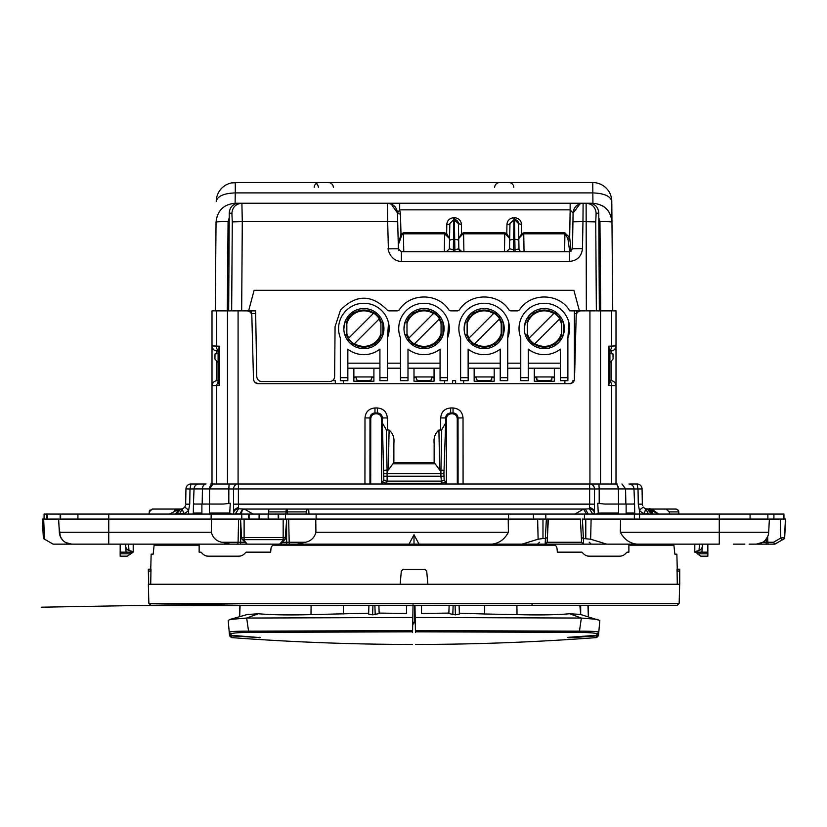 <?xml version="1.0" encoding="UTF-8"?>
<svg xmlns="http://www.w3.org/2000/svg" width="827" height="827" viewBox="0 0 827 827"><rect width="100%" height="100%" fill="white"/><g stroke="black" fill="none" stroke-linecap="round" stroke-linejoin="round"><path stroke-width="1.24" d="M579.851 605.281L580.688 614.523L580.688 605.281M536.919 544.145L536.826 545.148M545.313 544.145L545.22 545.148M598.066 619.444L581.36 618.058L579.458 631.156C592.514 631.166 598.955 631.57 598.779 632.345L599.813 620.498L580.688 614.523M587.935 605.281L588.348 616.653M580.192 614.389L569.7 613.748L581.36 618.058L415.185 617.459L414.978 605.581L421.522 605.581L421.522 606.212M414.989 606.139L415.133 614.368M515.769 545.148L515.769 544.145M507.085 544.145L507.137 545.148M507.675 544.145L507.737 545.148M516.906 605.281L517.03 614.616C539.09 615.205 556.654 614.916 569.7 613.748M282.7 544.145L282.803 545.148M291.094 544.145L291.197 545.148M312.244 545.148L312.244 544.145M320.338 544.145L320.287 545.148M320.938 544.145L320.876 545.148M446.073 544.145L446.011 545.148M419.527 544.145L419.589 545.148M408.435 545.148L408.486 544.145M381.94 544.145L382.002 545.148M382.539 544.145L382.591 545.148M407.887 544.145L407.835 545.148M420.126 544.145L420.178 545.148M445.474 544.145L445.422 545.148M596.825 635.291L598.676 633.461L598.779 632.345L596.929 634.164L596.825 635.291L567.312 637.41L568.893 637.834L567.808 637.328L596.774 635.581L598.624 633.761M588.152 605.281L588.555 616.704M421.522 605.281L421.522 613.448L448.854 613.096L449.133 605.281L448.844 613.562L455.408 614.864L459.388 614.058L459.357 613.2L484.684 613.985L484.684 605.281M517.03 614.616L484.684 613.985M415.226 619.63L415.123 613.479M415.443 631.828L415.412 630.598L579.458 631.156L578.3 632.386L415.443 631.828L415.454 632.459M415.412 630.598L415.185 617.459M598.779 632.345L599.668 622.1M415.661 644.45C476.021 644.398 536.351 642.114 596.629 637.576L596.774 635.891L568.893 637.834M459.088 605.281L459.388 614.058M412.952 610.181L413.035 605.581L406.491 605.581L406.491 606.212M412.983 608.765L412.88 614.368M616.001 483.991L616.001 310.869L579.417 310.869L573.907 290.318L254.106 290.318L248.607 310.869L212.012 310.869L212.012 345.924L216.416 346.079A5.014 3.546 93 0 0 218.101 350.441M596.774 635.891L598.676 633.461M596.629 637.576L598.479 635.746L598.624 634.071M412.745 622.338L413.024 606.139L412.745 622.338C412.683 625.708 412.683 625.708 412.745 622.338L412.787 619.63L412.745 622.338L414.513 622.338L412.704 624.736M413.055 604.661L412.828 617.459L246.663 618.058L248.555 631.156L412.601 630.598L412.828 617.459M412.353 644.45C351.992 644.398 291.662 642.114 231.384 637.576L231.24 635.891L260.195 637.607L231.188 635.291L229.337 633.461L229.244 632.345C229.058 631.57 235.499 631.166 248.555 631.156L249.723 632.386L412.58 631.828L412.601 630.598M412.58 631.828L412.57 632.459M412.9 613.479L412.787 619.63M406.491 605.281L406.491 613.448L379.159 613.096L378.89 605.281L379.18 613.562L372.605 614.864L368.625 614.058L368.935 605.281M311.107 605.281L310.993 614.616L368.656 613.2L368.625 614.058M310.993 614.616C288.923 615.205 271.37 614.916 258.313 613.748L246.663 618.058L229.947 619.444L247.221 614.544L258.313 613.748M212.012 483.991L212.012 345.924A5.014 5.014 0 0 0 216.757 350.937L218.101 350.999M218.101 380.689L216.757 380.761A5.014 5.014 0 0 0 212.012 385.764L216.416 385.609L218.473 380.989M252.101 483.991L254.116 483.991M573.897 483.991L575.912 483.991M253.972 380.896L255.181 382.498L258.5 383.749L569.524 383.749A5.014 5.014 0 0 0 574.527 378.869L576.181 315.749A5.014 5.014 0 0 1 581.195 310.869M255.181 382.498L258.5 383.749A5.014 5.014 0 0 1 253.486 378.869L251.832 315.749A5.014 5.014 0 0 0 246.818 310.869M389.103 430.05C392.897 433.296 394.489 437.731 393.879 443.344L393.879 462.448L388.297 470.098L389.103 430.05L386.271 429.74L382.353 422.907L383.831 479.898A5.014 4.931 16.6 0 0 387.108 481.128L386.478 483.247L382.394 482.193L383.831 479.898M457.3 483.991L457.248 418.72C456.959 415.692 455.295 414.027 452.255 413.738L451.449 413.738C448.41 414.027 446.745 415.692 446.456 418.72L445.67 417.945L440.677 417.935L440.667 430.05L438.91 430.05C435.116 433.296 433.524 437.731 434.134 443.344L434.134 462.448L393.879 462.448M609.923 381.247A5.014 3.546 93 0 1 611.598 385.609L616.001 385.764A5.014 5.014 0 0 0 611.256 380.761L611.256 361.192M613.944 381.712L615.422 383.418M613.944 349.976L615.422 348.27M609.923 350.441A5.014 3.546 -93 0 0 611.598 346.079L616.001 345.924A5.014 5.014 0 0 1 611.256 350.937L608.455 351.082M240.088 605.281L239.665 616.653M150.865 605.281L41.35 607.194L239.913 603.72L129.581 605.653L531.689 605.281L150.865 605.281L148.86 603.328L150.876 605.281L239.861 605.281L239.458 616.704M259.13 637.245L260.701 637.41L259.13 637.834M413.045 605.219L413.014 606.739M343.339 613.985L343.339 605.281M249.723 632.386C237.101 632.552 230.888 633.141 231.084 634.164L229.244 632.345L228.2 620.498L229.947 619.444M105.494 544.145L103.241 544.145M83.196 544.145L53.093 544.145L44.586 539.225L43.645 519.077L58.634 519.077L58.748 521.175M77.862 544.145L68.951 544.145L77.862 544.145M78.875 544.145L71.835 544.145L65.85 542.615M749.148 544.145L774.909 544.145L766.184 544.145L766.184 542.243L773.503 542.243L774.816 544.145L768.676 544.145A2.005 0.879 -90 0 1 767.797 542.243L767.673 536.599L765.399 540.093M750.151 544.145L751.867 544.145L750.151 544.145M774.92 544.145L783.479 539.204L774.816 544.145M744.817 544.145L733.384 544.145M638.02 544.145L679.039 544.145M391.853 544.145L472.207 544.145M240.667 520.762L240.667 544.145L279.609 544.145L283.651 539.659A2.005 1.582 42.1 0 0 285.139 539.266L281.19 543.639L279.609 544.145L312.348 544.145M213.521 483.991L210.761 483.991L211.867 483.991L212.012 481.283M616.001 481.283L616.146 483.991L617.252 483.991L614.492 483.991M212.622 348.312L214.131 350.017M212.622 383.377L214.131 381.671M219.569 385.444L218.101 382.033L218.101 349.656L219.569 346.244L219.569 385.444L216.416 385.609L216.416 483.991M574.041 380.906L572.842 382.487L569.524 383.749L572.832 382.498M381.609 483.991L381.567 418.72L382.343 417.945L387.336 417.935C386.747 411.877 383.418 408.548 377.35 407.959L377.35 412.952C380.41 413.221 382.074 414.885 382.343 417.945L382.353 422.907M376.574 413.738L375.758 413.738C372.729 414.027 371.065 415.692 370.765 418.72L369.979 417.945L364.986 417.935C365.586 411.877 368.914 408.548 374.972 407.959L374.972 412.952L377.35 412.952L376.574 413.738C379.603 414.027 381.268 415.692 381.567 418.72M369.938 483.991L369.979 417.945C370.258 414.885 371.923 413.221 374.972 412.952L375.758 413.738M457.248 418.72L458.034 417.945L463.027 417.935C462.438 411.877 459.109 408.548 453.041 407.959L453.041 412.952C456.09 413.221 457.755 414.885 458.034 417.945L458.086 483.991M440.677 417.935C441.267 411.877 444.595 408.548 450.663 407.959L450.663 412.952L453.041 412.952L452.255 413.738M440.667 430.05L441.742 429.74L445.67 422.907L445.67 417.945C445.949 414.885 447.614 413.221 450.663 412.952L451.449 413.738M434.134 462.448L439.716 470.098L440.925 470.098L440.915 473.685L443.913 473.685L444.182 479.898L445.619 482.193L445.619 483.991M611.598 310.869L611.598 346.079L608.455 346.244L609.913 349.656L609.923 382.033L608.455 385.444L611.598 385.609L611.598 483.991M609.923 380.689L611.256 380.761A5.014 5.014 0 0 1 616.001 385.764M589.206 182.55L592.742 182.55A19.042 19.042 0 0 1 611.794 201.437L611.97 222.132L611.794 201.437C610.626 196.175 604.279 193.332 592.742 192.908L235.271 192.908L235.095 203.256C223.6 204.362 217.253 210.658 216.043 222.132A12.033 0.631 0.5 0 1 228.076 221.615L227.291 310.869M612.745 310.869L611.97 222.132C610.771 210.658 604.423 204.362 592.928 203.256L592.742 182.55A19.042 19.042 0 0 1 611.794 201.437M216.043 222.132L215.268 310.869L216.043 222.132C217.253 210.658 223.6 204.362 235.085 203.256L387.439 203.256C393.404 203.814 396.743 207.07 397.456 213.015C396.743 207.07 393.404 203.814 387.439 203.256L387.667 221.636L397.684 221.729L397.456 213.015L398.397 248.793L397.684 221.729M609.923 350.999L611.256 350.937A5.014 5.014 0 0 0 616.001 345.924M599.337 310.869L598.779 213.19C598.49 208.714 596.536 205.654 592.928 204L589.341 203.256L592.928 203.256L592.928 204M571.023 251.284L570.992 249.62A3.008 1.023 -179 0 0 572.47 248.772L569.462 251.728L401.395 251.728L398.397 248.793L401.395 251.728L401.395 261.394C388.928 261.332 387.212 245.443 388.38 248.937L387.667 221.636L242.29 221.636L241.897 203.256C235.85 203.835 232.521 207.153 231.88 213.19L229.244 213.19C229.524 208.714 231.477 205.654 235.095 204L238.672 203.256M606.842 310.869L600.722 310.869L599.947 221.615A12.033 0.631 -0.5 0 1 611.97 222.132M229.244 632.345L228.345 622.1M231.384 637.576L229.544 635.746L229.337 633.461M231.24 635.891L229.389 634.071M598.913 483.991L589.63 483.991C592.608 484.291 594.241 485.956 594.541 488.984L599.193 488.922L598.913 483.991L614.957 483.991A5.014 3.484 90 0 1 618.431 488.922L599.193 488.922L599.203 503.581M617.252 483.991L614.957 483.991M628.975 483.991L637.048 483.991L638.02 488.984L638.289 504.201L639.364 510.114L638.289 504.201L642.331 504.129L642.062 488.922A5.014 5.014 0 0 0 637.048 483.991L638.02 488.984L625.574 488.922L633.978 488.922C633.637 485.925 631.973 484.281 628.975 483.991M229.1 483.991L228.831 488.922L233.472 488.984C233.772 485.956 235.406 484.291 238.393 483.991L238.393 488.922L589.63 488.922L589.63 483.991L210.761 483.991M213.066 483.991L209.582 488.922L202.439 488.922A5.014 3.608 90 0 1 206.047 483.991L190.965 483.991L189.993 488.984L189.724 504.201L188.659 510.114L189.724 504.201L185.682 504.129L185.951 488.922A5.014 5.014 0 0 1 190.965 483.991L189.993 488.984L194.035 488.922C194.376 485.925 196.04 484.281 199.038 483.991L190.965 483.991A5.014 5.014 0 0 0 185.951 488.922L189.993 488.984M59.027 526.603L60.35 536.62L62.614 540.093M63.276 540.765L64.878 542.026M43.645 519.077L42.363 519.077L43.386 538.532L44.586 539.225M53.093 544.145L45.34 539.659A2.005 0.827 -60 0 0 45.371 539.68M44.462 539.152A2.005 2.005 0 0 0 44.544 539.204A2.005 2.005 0 0 1 44.462 539.152L45.34 539.659M542.977 538.532L545.427 538.532L547.402 537.447L547.154 542.243L545.148 544.145L546.564 543.556A2.005 2.005 90 0 1 545.148 544.145L521.971 544.145L538.119 539.225L542.977 538.532L542.977 519.077L548.363 519.077L547.154 542.243L581.598 542.243L581.35 537.447L583.407 538.532L590.643 539.225L591.119 519.077L620.539 519.077L620.364 532.268L768.686 532.268A12.529 12.529 0 0 1 756.178 544.145A12.529 12.529 0 0 0 768.686 532.268L769.379 519.077L785.65 519.077L784.627 538.532L783.427 539.225M773.503 542.243L780.802 538.026A2.005 0.827 60 0 0 782.683 539.659M766.184 539.152L766.184 542.243L762.814 542.243L759.899 543.577M756.178 544.145L762.67 542.326M702.474 544.145L701.916 552.157L694.804 552.157L694.804 544.145L694.804 548.714M125.539 544.145L126.097 552.157L120.173 552.157L120.173 556.168L127.337 556.168L133.209 552.157L133.209 544.145L133.209 548.714M707.84 553.821L707.84 556.168L700.686 556.168L697.326 553.821L700.686 556.168L697.326 553.821L707.84 553.821L707.84 544.145M707.84 552.157L701.916 552.157M120.173 552.157L120.173 544.145M228.676 310.869L229.244 213.19M212.012 345.924A5.014 5.014 0 0 0 216.757 350.937L219.569 351.082M216.757 361.192L216.757 380.761L219.569 380.606M248.607 310.869L255.615 310.869L256.763 376.616C257.104 379.614 258.779 381.257 261.777 381.547L329.622 381.547C332.64 381.247 334.315 379.593 334.625 376.574L335.069 326.655L340.517 310.042C356.096 294.278 371.674 294.278 387.253 310.042L388.876 310.869L397.508 310.869L399.172 309.991C409.954 292.655 438.103 292.655 448.896 309.991L450.56 310.869L457.662 310.869L459.316 309.991C470.108 292.655 498.257 292.655 509.05 309.991L510.704 310.869L517.805 310.869L519.459 309.991C530.458 292.272 559.393 292.779 569.772 310.869L579.417 310.869M370.765 418.72L370.713 483.991M446.456 418.72L446.404 483.991M445.67 422.907L443.913 473.685M384.1 473.685L387.108 473.685L387.088 470.098L388.297 470.098M574.124 380.72L572.894 380.72L572.894 382.436M574.403 310.869L574.403 379.872M333.808 379.273L333.808 380.72L335.317 380.72L335.317 383.749M343.339 383.749L343.339 380.72M388.535 322.84L387.439 337.85A25.317 25.317 0 0 0 363.88 303.282A25.317 25.317 0 0 0 340.331 337.85L340.331 380.72L347.847 380.72L347.847 349.139A26.061 26.061 0 0 0 379.924 349.139L379.924 380.72L387.439 380.72L387.439 337.85M448.679 322.84L447.593 337.85A25.317 25.317 0 0 0 424.034 303.282A25.317 25.317 0 0 0 400.475 337.85L400.475 380.72L407.99 380.72L407.99 349.139A26.061 26.061 0 0 0 440.067 349.139L440.067 380.72L447.593 380.72L447.593 337.85M444.585 383.749L444.585 380.72M455.615 383.749L455.615 380.72L452.607 380.72L452.607 383.749M463.627 383.749L463.627 380.72M508.832 322.84L507.737 337.85A25.317 25.317 0 0 0 484.177 303.282A25.317 25.317 0 0 0 460.618 337.85L460.618 380.72L468.144 380.72L468.144 349.139A26.061 26.061 0 0 0 500.221 349.139L500.221 380.72L507.737 380.72L507.737 337.85M568.976 322.84L567.891 337.85A25.317 25.317 0 0 0 544.331 303.282A25.317 25.317 0 0 0 520.772 337.85L520.772 380.72L528.288 380.72L528.288 349.139A26.061 26.061 0 0 0 560.365 349.139L560.365 380.72L567.891 380.72L567.891 337.85M564.882 383.749L564.882 380.72M534.304 368.191L534.304 381.226L554.348 381.226L554.348 368.191M474.16 368.191L474.16 381.226L494.205 381.226L494.205 368.191M414.007 368.191L414.007 381.226L434.061 381.226L434.061 368.191M353.863 368.191L353.863 381.226L373.907 381.226L373.907 368.191M218.101 353.574L215.02 353.977L214.927 359.011L218.101 362.784M609.923 353.574L612.993 353.977L613.086 359.011L609.923 362.784M392.101 204.414L391.088 204.414M489.811 182.55L448.482 182.55M439.675 182.55L388.339 182.55M379.531 182.55L337.385 182.55M569.999 182.55L517.826 182.55M602.087 205.603A19.042 19.042 0 0 1 608.786 211.753A19.042 19.042 0 0 0 602.087 205.603M238.807 182.55L231.508 182.932M234.992 203.256L235.095 204M310.187 182.55L258.014 182.55M598.779 213.19L596.133 213.19C595.502 207.153 592.163 203.835 586.126 203.256L586.343 310.869M596.133 213.19L595.74 221.894L582.963 221.636L583.107 203.256L589.341 203.256M390.024 203.597L391.099 203.949L397.456 213.015A3.008 1.023 178.5 0 0 400.464 213.966L400.981 233.958L398.449 244.347L398.552 249.113A3.008 1.023 178.5 0 1 398.397 248.793L388.38 248.824M572.47 248.772L572.935 221.812L572.47 248.772L582.487 248.596L582.963 221.636L572.935 221.812L573.09 213.108C573.762 207.112 577.101 203.824 583.107 203.256L387.439 203.256L570.154 203.256L570.154 209.851L573.09 213.108L580.047 203.742M259.13 637.534L231.25 635.581L229.389 633.761M77.924 519.077L77.924 514.063L108.761 514.063L108.761 519.077L211.516 519.077L211.35 532.268L108.761 532.268L108.761 519.077L58.634 519.077L59.327 532.268A12.529 12.529 0 0 0 71.835 544.145L240.667 544.145M240.667 519.077L211.516 519.077M240.936 519.077L286.349 519.077M286.618 519.077L542.977 519.077M547.402 537.447L548.012 519.077M545.344 538.532L546.368 519.077L580.74 519.077M583.407 538.532L582.394 519.077L591.119 519.077M620.539 519.077L719.263 519.077L719.263 514.063L783.944 514.063L783.944 519.077L783.944 514.063M769.275 521.175L769.379 519.077L719.263 519.077L719.263 544.145L583.635 544.145M780.368 519.077L780.802 538.026L784.472 537.571L785.443 519.077L784.472 537.571A2.005 2.005 0 0 1 783.479 539.204A2.005 2.005 0 0 0 784.472 537.571M634.474 544.145L636.945 544.145M574.899 552.157L571.891 552.157M545.427 538.532L545.138 544.145L583.614 544.145L583.324 538.532M521.971 544.145L290.112 544.145A2.005 0.91 -90 0 1 289.202 542.243L305.535 542.243L296.924 544.145M286.618 520.762L286.618 544.145L290.112 544.145M243.624 539.659L247.211 544.145L242.135 539.266A2.005 1.582 -42.1 0 0 243.624 539.659L283.651 539.659M253.124 552.157L256.122 552.157M700.686 556.168L695.703 552.157A1.003 1.003 0 0 1 696.448 551.196L698.639 550.606A5.014 5.014 0 0 0 702.34 546.109M126.097 552.157L132.32 552.157A1.003 1.003 0 0 0 131.576 551.196L129.374 550.606A5.014 5.014 0 0 1 125.673 546.109M127.337 556.168L130.687 553.821L120.173 553.821M384.11 476.197L440.915 476.197L440.915 473.685L387.108 473.685L387.108 481.128L440.915 481.128A5.014 4.931 -16.6 0 0 444.182 479.898M445.619 482.193L441.535 483.247L386.478 483.247M443.913 476.197L440.915 476.197L441.535 483.247M387.439 368.191L400.475 368.191M507.737 368.191L520.772 368.191M500.221 368.191L468.144 368.191M560.365 368.191L528.288 368.191M379.924 368.191L347.847 368.191M440.067 368.191L407.99 368.191M247.159 182.55L249.216 182.55M216.229 201.437C217.387 196.175 223.735 193.332 235.271 192.908L235.271 182.55A19.042 19.042 0 0 0 216.229 201.437A19.042 19.042 0 0 1 235.271 182.55L592.742 182.55M578.807 182.55L580.854 182.55M427.6 182.55L499.642 182.55L427.6 182.55M253.176 182.55L243.159 182.55L253.176 182.55M264.061 182.55L254.054 182.55L264.061 182.55M383.49 182.55L394.386 182.55L383.49 182.55M233.565 510.114L233.565 513.577A5.014 4.766 0 0 1 238.579 508.812L235.54 513.577L239.758 514.063L242.725 509.06L244.441 509.06L238.579 508.812L238.579 507.075L233.565 510.114L233.472 488.984L238.393 488.922L238.383 504.129L589.63 504.129L589.63 488.922L594.541 488.984L594.448 514.063M230.268 504.491L230.32 503.271A30.072 30.072 0 0 1 230.268 503.281L229.751 513.071L231.725 514.063M230.268 503.281L223.538 504.046L194.231 504.046L193.466 503.281L193.301 513.608L193.466 503.271L194.51 504.046M193.301 513.608L192.464 514.063A1.003 1.003 0 0 0 193.301 513.608A1.003 1.003 0 0 1 192.464 514.063A1.003 1.003 0 0 0 193.301 513.608M193.466 503.271L194.035 488.922L202.439 488.922L202.17 504.046M631.776 514.063L626.122 513.071L626.122 504.046L633.792 504.046L634.547 503.281L634.712 513.608L634.547 503.271L633.503 504.046M634.547 503.271L633.978 488.922M634.712 513.608L635.549 514.063A1.003 1.003 0 0 1 634.712 513.608A1.003 1.003 0 0 0 635.549 514.063M597.756 504.491L597.694 503.271A30.072 30.072 0 0 0 597.756 503.281L598.272 513.071L596.288 514.063M211.35 532.268C212.839 537.757 216.302 541.075 221.739 542.243L230.351 544.145M283.165 519.077L283.165 537.571L244.11 537.571L241.567 537.891L242.135 539.266A2.005 1.582 -42.1 0 1 242.084 539.214M283.165 539.204L283.165 537.571L285.449 538.026M315.759 519.077L315.924 532.268C314.436 537.757 310.973 541.075 305.535 542.243M508.223 519.077L508.388 532.268C503.591 541.323 495.859 545.282 485.201 544.145M583.604 544.145A2.005 2.005 0 0 1 582.187 543.556A2.005 2.005 0 0 0 583.604 544.145L581.598 542.243L580.389 519.077L581.35 537.447M620.364 532.268C625.16 541.323 632.893 545.282 643.561 544.145M606.78 544.145L590.643 539.225M248.617 519.077L248.617 514.063L249.082 519.077L249.082 514.063L268.175 514.063L268.175 519.077M211.143 519.077L211.143 514.063L248.617 514.063M108.761 514.063L211.143 514.063M584.431 519.077L584.431 514.063L634.361 514.063L634.361 519.077M508.584 519.077L508.584 514.063L584.431 514.063M316.131 519.077L316.131 514.063L508.584 514.063M268.175 514.063L278.203 514.063L278.203 519.077L278.203 514.063L316.131 514.063M278.658 514.063L278.658 519.077M44.079 514.063L44.079 519.077L44.079 514.063L46.55 514.063L46.55 519.077M174.187 510.207L179.387 509.06L152.261 509.06L149.253 511.903A3.008 3.008 0 0 1 150.163 509.908M149.139 514.063L149.253 511.903L149.139 514.063M669.374 514.063L669.301 511.903L666.024 509.06L648.637 509.06C649.412 507.892 652.741 509.556 658.612 514.063L648.585 509.06L645.794 508.812L648.223 513.577L644.233 514.063M677.861 509.908L675.752 509.06L666.024 509.06M653.868 510.228L651.614 509.422M678.874 514.063L678.76 511.903A3.008 3.008 0 0 0 675.752 509.06A3.008 2.708 90 0 1 678.46 511.903L678.76 511.903A3.008 3.008 0 0 0 678.109 510.187M678.574 514.063L678.46 511.903L669.301 511.903M639.56 519.077L639.56 514.063L634.361 514.063M308.967 514.063L308.698 509.06L268.868 509.06L268.455 514.063M306.186 514.063L306.124 511.903L307.386 509.06M285.925 514.063L285.956 511.903L287.269 511.903L287.269 509.06A3.008 1.313 90 0 0 285.956 511.903L268.558 511.903M46.55 514.063L60.144 514.063L60.144 519.077L60.64 514.063L60.64 519.077M77.924 514.063L60.64 514.063M767.88 519.077L767.88 514.063M750.089 519.077L750.089 514.063M639.56 514.063L719.263 514.063M628.882 544.145L628.882 552.157L627.031 552.157L625.367 553.821A8.022 8.022 0 0 1 619.702 556.168L589.248 556.168A8.022 8.022 0 0 1 583.583 553.821L581.919 552.157L557.357 552.157L557.057 548.714A5.014 5.014 0 0 0 552.064 544.145M419.02 544.145L414.007 534.759L409.003 544.145M414.007 534.759L414.007 544.145M286.7 519.077L285.139 539.266A2.005 1.582 42.1 0 0 285.191 539.214M275.949 544.145A5.014 5.014 0 0 0 270.956 548.714L270.656 552.157L246.095 552.157L244.43 553.821A8.022 8.022 0 0 1 238.765 556.168L208.321 556.168A8.022 8.022 0 0 1 202.646 553.821L200.982 552.157L199.142 552.157L199.142 544.145M363.88 308.543A20.044 20.044 0 0 1 383.935 328.588A20.044 20.044 0 0 1 363.88 348.643A20.044 20.044 0 0 1 343.836 328.588A20.044 20.044 0 0 1 363.88 308.543M424.034 308.543A20.044 20.044 0 0 1 444.078 328.588A20.044 20.044 0 0 1 424.034 348.643A20.044 20.044 0 0 1 403.979 328.588A20.044 20.044 0 0 1 424.034 308.543M484.177 308.543A20.044 20.044 0 0 1 504.232 328.588A20.044 20.044 0 0 1 484.177 348.643A20.044 20.044 0 0 1 464.133 328.588A20.044 20.044 0 0 1 484.177 308.543M544.331 308.543A20.044 20.044 0 0 1 564.376 328.588A20.044 20.044 0 0 1 544.331 348.643A20.044 20.044 0 0 1 524.277 328.588A20.044 20.044 0 0 1 544.331 308.543M494.205 377.712L491.703 377.712M476.662 377.712L474.16 377.712M554.348 377.712L551.847 377.712M536.806 377.712L534.304 377.712M373.907 377.712L371.406 377.712M356.365 377.712L353.863 377.712M434.061 377.712L431.549 377.712M416.519 377.712L414.007 377.712M513.815 187.305A5.014 5.014 0 0 0 508.812 182.55M319.201 182.55A5.014 5.014 0 0 0 314.198 187.305M499.642 182.55A5.014 5.014 0 0 0 494.639 187.305M333.374 187.305A5.014 5.014 0 0 0 328.371 182.55M318.343 187.305A5.014 5.014 0 0 0 316.265 183.501M391.099 203.949L387.439 203.256M397.456 213.015L399.679 209.851L399.679 203.256M401.395 251.728L398.552 249.113L398.717 250.064M522.478 234.558L523.739 233.814L523.739 232.832L521.713 233.596L518.808 238.589L522.478 234.558L521.713 233.596L521.558 224.562L518.55 223.59L518.984 248.772A3.008 3.008 0 0 0 521.992 251.728L521.878 251.718M518.808 238.589L518.994 248.979L515.014 249.744L515.014 251.728M513.495 251.728L513.495 249.744L509.525 248.772L506.631 251.718M462.324 234.558L463.585 233.814L463.585 232.832L461.569 233.596L458.665 238.589L462.324 234.558L461.569 233.596L461.404 224.562L458.396 223.59L458.84 248.772A3.008 3.008 0 0 0 461.848 251.728L458.84 248.772L454.871 249.744L454.871 251.728M453.341 251.728L453.341 249.744L449.371 248.772L446.477 251.718M569.607 252.442L569.565 250.467L570.992 249.62L569.669 237.514L570.154 209.851L399.679 209.851L400.464 213.966M574.93 514.063L583.583 509.06L585.289 509.06L583.583 509.06L586.519 514.063M238.579 507.075L238.383 504.129L233.472 504.201M592.473 514.063L588.255 514.063L585.289 509.06L589.434 508.812L592.473 513.577L594.448 513.577A5.014 4.766 180 0 0 589.434 508.812L589.63 504.129L594.541 504.201M215.413 514.063L209.386 513.071L229.751 513.071M235.54 514.063L233.565 514.063M185.424 505.648L184.669 507.075L188.659 510.114L188.587 514.063M196.247 514.063L201.891 513.071L201.891 504.046M182.229 508.812L179.79 513.577L183.78 513.577L182.229 508.812A5.014 5.014 0 0 0 184.669 507.075A5.014 5.014 0 0 1 182.229 508.812A5.014 5.014 0 0 0 184.669 507.075A5.014 5.014 0 0 1 182.229 508.812L180.979 509.05M642.331 504.129L642.589 505.648M643.354 507.075L639.364 510.114A10.027 10.027 0 0 0 644.233 513.577L645.794 508.812A5.014 5.014 0 0 1 643.354 507.075A5.014 5.014 0 0 0 645.794 508.812M626.122 504.046L604.475 504.046L597.756 503.281M589.434 507.075L594.448 510.114M612.6 514.063L618.627 513.071L598.272 513.071M169.401 514.063L179.428 509.06L177.236 509.246M253.083 514.063L244.441 509.06L583.583 509.06M376.926 315.407L374.61 311.655L375.685 312.389M379.583 316.121L380.11 316.813M380.12 316.824L380.823 317.868A10.027 10.027 0 0 1 374.61 311.655A10.027 10.027 0 0 0 380.823 317.868M374.311 345.717A10.027 10.027 0 0 1 381.009 339.018A10.027 10.027 0 0 0 374.311 345.717L374.373 345.676M374.755 345.438L375.572 344.88M380.193 340.259L380.751 339.442M380.709 322.075L382.849 322.075L382.849 335.111L380.709 335.111M353.015 311.748L352.199 312.306M347.578 316.927L347.02 317.744M350.844 341.778L353.16 345.531L352.064 344.787M348.198 341.086L346.947 339.318A10.027 10.027 0 0 1 353.16 345.531A10.027 10.027 0 0 0 346.947 339.318M347.061 335.111L344.797 334.708M343.836 329.001L344.921 322.075L346.844 322.075L346.844 335.111L344.921 335.111M437.08 315.407L434.754 311.655L435.839 312.389M439.737 316.131L440.253 316.813M440.264 316.824L440.977 317.868A10.027 10.027 0 0 1 434.754 311.655A10.027 10.027 0 0 0 440.977 317.868M434.464 345.717A10.027 10.027 0 0 1 441.153 339.018A10.027 10.027 0 0 0 434.464 345.717L434.526 345.676M434.899 345.438L435.715 344.88M440.336 340.259L440.894 339.442M440.863 322.075L442.993 322.075L442.993 335.111L440.863 335.111M413.169 311.748L412.342 312.306M407.721 316.927L407.173 317.744M410.988 341.778L413.314 345.531L412.218 344.787M408.352 341.086L407.091 339.318A10.027 10.027 0 0 1 413.314 345.531A10.027 10.027 0 0 0 407.091 339.318M407.204 335.111L404.941 334.708M403.989 329.001L405.075 322.075L406.987 322.075L406.987 335.111L405.075 335.111M497.223 315.407L494.908 311.655L495.983 312.389M499.88 316.121L500.397 316.813M500.418 316.824L501.121 317.868A10.027 10.027 0 0 1 494.908 311.655A10.027 10.027 0 0 0 501.121 317.868M494.608 345.717A10.027 10.027 0 0 1 501.307 339.018A10.027 10.027 0 0 0 494.608 345.717L494.67 345.676M495.042 345.438L495.869 344.88M500.49 340.259L501.038 339.442M501.007 322.075L503.136 322.075L503.136 335.111L501.007 335.111M473.313 311.748L472.496 312.306M467.875 316.927L467.317 317.744M471.132 341.778L473.457 345.531L472.362 344.787M468.495 341.086L467.234 339.318A10.027 10.027 0 0 1 473.457 345.531A10.027 10.027 0 0 0 467.234 339.318M467.358 335.111L465.084 334.708M464.133 329.001L465.219 322.075L467.141 322.075L467.141 335.111L465.219 335.111M557.367 315.407L555.051 311.655L556.137 312.389M560.034 316.131L560.551 316.813M560.561 316.824L561.264 317.868A10.027 10.027 0 0 1 555.051 311.655A10.027 10.027 0 0 0 561.264 317.868M554.762 345.717A10.027 10.027 0 0 1 561.45 339.018A10.027 10.027 0 0 0 554.762 345.717L554.824 345.676M555.196 345.438L556.013 344.88M560.634 340.259L561.192 339.442M561.151 322.075L563.29 322.075L563.29 335.111L561.151 335.111M533.456 311.748L532.64 312.306M528.019 316.927L527.471 317.744M531.285 341.778L533.601 345.531L532.505 344.787M528.649 341.086L527.388 339.318A10.027 10.027 0 0 1 533.601 345.531A10.027 10.027 0 0 0 527.388 339.318M527.502 335.111L525.238 334.708M524.287 329.001L525.362 322.075L527.285 322.075L527.285 335.111L525.362 335.111M398.449 244.347L401.912 234.93L400.981 233.958L403.442 232.832L403.442 233.814L401.912 234.93M398.624 244.709L398.728 250.633M509.525 248.813L509.659 240.74A4.011 1.375 1 0 1 513.67 239.437L514.839 239.437L514.539 219.641L513.97 219.641L509.959 223.59L509.659 240.74M509.515 248.979L509.701 238.589L506.031 234.558L506.796 233.596L509.701 238.538M458.665 238.589L458.84 248.855M449.371 248.813L449.516 240.74A4.011 1.375 1 0 1 453.527 239.437L454.695 239.437L454.395 219.641L453.827 219.641L449.816 223.59L449.516 240.74M449.361 248.979L449.547 238.589L444.626 233.814L444.626 232.832L403.442 232.832M571.033 250.602A3.008 2.202 -179 0 0 569.793 251.708M569.565 250.467L567.86 238.465L569.669 237.514L564.913 232.832L564.913 233.814L567.86 238.465M244.441 509.06A5.014 2.936 90 0 0 241.505 514.063M179.387 509.06L180.679 509.06L179.428 509.06L175.365 514.063A5.014 4.063 -90 0 1 175.365 514.032M180.679 509.06A5.014 4.042 90 0 0 176.637 514.063L179.79 513.577L176.637 514.063L180.679 509.06M652.648 514.032L652.648 514.063A5.014 4.063 90 0 0 648.585 509.06L647.345 509.06A5.014 4.042 -90 0 1 651.376 514.063L648.223 514.063M647.345 509.06L651.376 514.063M463.585 232.832L504.77 232.832L504.77 233.814L506.031 234.558M374.827 344.363L376.543 341.82M378.321 340.29L380.244 339.287M377.112 341.251L378.208 340.373A18.545 18.545 0 0 0 381.247 335.111M378.177 316.493L377.071 315.552M382.849 335.111L380.927 335.111L380.927 322.075L382.849 322.075M349.594 340.693L350.7 341.634M352.964 312.771L351.227 315.366M350.658 315.935L348.953 317.206M346.761 318.168A10.027 10.027 0 0 0 353.46 311.469A10.027 10.027 0 0 1 346.761 318.168M434.981 344.363L436.697 341.82M438.475 340.29L440.398 339.287M437.256 341.251L438.362 340.373A18.545 18.545 0 0 0 441.391 335.111M438.331 316.493L437.214 315.552M442.993 335.111L441.07 335.111L441.07 322.075L442.993 322.075M409.737 340.693L410.854 341.634M413.107 312.771L412.26 314.27A18.545 18.545 0 0 1 441.391 322.075M406.667 322.075A18.545 18.545 0 0 1 409.706 316.813L409.096 317.206M409.706 316.813L410.812 315.935M411.37 315.366L412.249 314.27M406.905 318.168A10.027 10.027 0 0 0 413.603 311.469A10.027 10.027 0 0 1 406.905 318.168M495.125 344.363L496.841 341.82M498.619 340.29L500.542 339.287M497.399 341.251L498.505 340.373A18.545 18.545 0 0 0 501.544 335.111M498.474 316.493L497.358 315.552M503.136 335.111L501.224 335.111L501.224 322.075L503.136 322.075M469.891 340.693L470.997 341.634M473.261 312.771L471.524 315.366M470.956 315.935L469.24 317.206M467.059 318.168A10.027 10.027 0 0 0 473.747 311.469A10.027 10.027 0 0 1 467.059 318.168M555.279 344.363L556.984 341.82M558.773 340.29L560.696 339.287M557.553 341.251L558.649 340.373A18.545 18.545 0 0 0 561.688 335.111M558.618 316.493L557.512 315.552M563.29 335.111L561.368 335.111L561.368 322.075L563.29 322.075M530.035 340.693L531.151 341.634M533.405 312.771L532.547 314.27A18.545 18.545 0 0 1 561.688 322.075M526.964 322.075A18.545 18.545 0 0 1 530.004 316.813L529.394 317.206M530.004 316.813L531.099 315.935M531.668 315.366L532.547 314.27M527.202 318.168A10.027 10.027 0 0 0 533.901 311.469A10.027 10.027 0 0 1 527.202 318.168M461.404 224.562C461.073 220.499 458.737 218.204 454.395 217.666L453.827 217.666C449.474 218.204 447.138 220.499 446.807 224.562L446.652 233.596L445.887 234.558M446.807 224.562A3.008 1.023 -179 0 0 449.816 223.59L453.827 219.641L458.396 223.59A4.011 4.011 0 0 0 454.395 219.641L454.395 217.666M444.626 232.832L446.652 233.596L449.547 238.538M521.558 224.562C521.217 220.499 518.88 218.204 514.539 217.666L513.97 217.666C509.628 218.204 507.292 220.499 506.951 224.562A3.008 1.023 -179 0 0 509.959 223.59L514.539 219.641A4.011 4.011 0 0 1 518.55 223.59L514.539 219.641A4.011 4.011 0 0 1 518.55 223.59M513.97 217.666L513.495 249.744L515.014 249.744L514.839 239.437A4.011 1.375 179 0 1 518.849 240.74M453.827 217.666L453.341 249.744L454.871 249.744L454.695 239.437A4.011 1.375 179 0 1 458.696 240.74M352.106 314.27A18.545 18.545 0 0 1 381.247 322.075M346.844 323.605A17.76 17.76 0 0 1 373.277 313.526L373.628 313.185A18.235 18.235 0 0 1 379.293 318.85L378.952 319.191A17.76 17.76 0 0 1 380.927 323.605M380.927 333.581A17.76 17.76 0 0 1 354.483 343.66L354.142 344.001A18.235 18.235 0 0 1 348.477 338.336L348.818 337.985A17.76 17.76 0 0 1 346.844 333.581M375.665 342.916A18.545 18.545 0 0 1 346.523 335.111M346.523 322.075A18.545 18.545 0 0 1 349.563 316.813M406.987 323.605A17.76 17.76 0 0 1 433.431 313.526L433.772 313.185A18.235 18.235 0 0 1 439.447 318.85L439.096 319.191A17.76 17.76 0 0 1 441.07 323.605M441.07 333.581A17.76 17.76 0 0 1 414.637 343.66L414.296 344.001A18.235 18.235 0 0 1 408.621 338.336L408.962 337.985A17.76 17.76 0 0 1 406.987 333.581M435.808 342.916A18.545 18.545 0 0 1 406.667 335.111M472.403 314.27A18.545 18.545 0 0 1 501.544 322.075M467.141 323.605A17.76 17.76 0 0 1 493.574 313.526L493.915 313.185A18.235 18.235 0 0 1 499.591 318.85L499.25 319.191A17.76 17.76 0 0 1 501.224 323.605M501.224 333.581A17.76 17.76 0 0 1 474.781 343.66L474.44 344.001A18.235 18.235 0 0 1 468.775 338.336L469.116 337.985A17.76 17.76 0 0 1 467.141 333.581M495.962 342.916A18.545 18.545 0 0 1 466.821 335.111M466.821 322.075A18.545 18.545 0 0 1 469.86 316.813M527.285 323.605A17.76 17.76 0 0 1 553.728 313.526L554.069 313.185A18.235 18.235 0 0 1 559.734 318.85L559.393 319.191A17.76 17.76 0 0 1 561.368 323.605M561.368 333.581A17.76 17.76 0 0 1 534.935 343.66L534.583 344.001A18.235 18.235 0 0 1 528.918 338.336L529.259 337.985A17.76 17.76 0 0 1 527.285 333.581M556.106 342.916A18.545 18.545 0 0 1 526.964 335.111M475.308 376.957L475.163 377.712M493.047 376.957L493.202 377.712M535.462 376.957L535.307 377.712M534.304 376.957L554.348 376.957L553.201 376.957L553.346 377.712M355.01 376.957L354.866 377.712M353.863 376.957L373.907 376.957L372.76 376.957L372.905 377.712M415.164 376.957L415.009 377.712M432.903 376.957L433.059 377.712M373.628 313.185L348.477 338.336M354.142 344.001L379.293 318.85M433.772 313.185L408.621 338.336M414.296 344.001L439.447 318.85M493.915 313.185L468.775 338.336M474.44 344.001L499.591 318.85M554.069 313.185L528.918 338.336M534.583 344.001L559.734 318.85M494.205 376.957L474.16 376.957M553.201 376.957L536.806 376.957L536.806 379.831L538.811 380.472L549.841 380.472L551.847 379.831L551.847 376.957M434.061 376.957L414.007 376.957M491.703 376.957L491.703 379.831L489.698 380.472L478.668 380.472L476.662 379.831L476.662 376.957M371.406 376.957L371.406 379.831L369.4 380.472L358.37 380.472L356.365 379.831L356.365 376.957M431.549 376.957L431.549 379.831L429.544 380.472L418.524 380.472L416.519 379.831L416.519 376.957M255.667 313.578L251.274 313.578M576.739 313.578L574.403 313.578M154.122 545.148L153.171 554.162L151.145 554.162L153.171 554.162L154.122 545.148L199.142 545.148M673.902 545.148L674.842 554.162L676.868 554.162L674.842 554.162L673.902 545.148L628.882 545.148M272.941 545.148L555.072 545.148M237.866 605.281L191.058 605.281M150.721 584.244L150.969 569.203L148.509 569.203L150.752 569.203L151.145 554.162M676.868 554.162L677.261 569.203M679.722 569.203L679.722 584.244L679.412 571.033L677.003 571.033L677.044 569.203L677.292 584.244M402.501 569.379L425.512 569.379M148.509 569.203L148.602 571.033L151.01 571.033L150.969 569.203M148.353 584.244L148.86 603.328L679.163 603.328L677.137 605.281L679.163 603.328L679.66 584.244M532.588 603.328L531.689 605.281L677.137 605.281M679.36 584.244L148.664 584.244L148.602 571.033M679.412 571.033L679.505 569.203L677.044 569.203M427.859 584.244L426.701 571.033L424.706 569.203M400.165 584.244L401.312 571.033L403.318 569.203M148.302 569.203L148.664 584.244M552.808 544.197L552.808 545.148M275.205 544.197L275.215 545.148M578.3 632.386C590.912 632.552 597.125 633.141 596.929 634.164M453.134 605.281L452.803 614.74M455.408 614.864L455.077 605.281M216.416 310.869L216.416 346.079L219.569 346.244M227.456 483.991L227.456 310.869M238.083 483.991L238.083 310.869M589.93 483.991L589.93 310.869M450.663 407.959L453.041 407.959M463.079 483.991L463.027 417.935M364.986 417.935L364.945 483.991M374.972 407.959L377.35 407.959M387.346 430.05L387.336 417.935M600.557 483.991L600.557 310.869M608.455 346.244L608.455 385.444M611.256 353.749L611.256 350.937M231.188 635.291L231.084 634.164M375.21 614.74L374.879 605.281M372.605 614.864L372.936 605.281M216.757 353.749L216.757 350.937M216.757 380.761A5.014 5.014 0 0 0 212.012 385.764M441.742 429.74L440.925 470.098A5.014 1.799 -178.8 0 1 443.965 470.511M438.91 430.05L439.716 470.098M434.134 443.344L434.547 463.833M393.476 463.813L434.547 463.813M393.879 443.344L393.466 463.833M386.271 429.74L387.088 470.098A5.014 1.799 -1.2 0 0 384.048 470.511M576.76 310.869L576.76 313.536M251.253 310.869L251.253 313.536M595.74 221.894L596.35 310.869M582.487 248.596C581.619 256.391 577.277 260.66 569.462 261.394L401.395 261.394M241.67 310.869L242.29 221.636L232.284 221.894L231.88 213.19M699.032 550.482L699.477 544.145M128.981 550.482L128.536 544.145M231.663 310.869L232.284 221.894M382.394 483.991L382.394 482.193M387.439 363.177L400.475 363.177M507.737 363.177L520.772 363.177M599.947 221.615L598.779 217.801M569.462 251.728L569.462 261.394M228.81 503.581L228.831 488.922L209.582 488.922L209.479 504.046M195.451 488.912L202.439 488.922M210.74 485.273A5.014 3.484 -90 0 0 209.582 488.871M617.283 485.273L618.431 488.871M638.02 488.984L642.062 488.922A5.014 5.014 0 0 0 637.048 483.991M621.976 483.991L625.574 488.922L618.431 488.922L618.534 504.046M108.761 544.145L108.761 532.268L59.327 532.268A12.529 12.529 0 0 0 71.835 544.145M229.234 217.801L228.076 221.615M387.387 483.991L387.387 483.226M440.626 483.226L440.626 483.991M639.436 514.063L639.364 510.114M625.574 488.922L625.853 504.046M238.621 519.077L238.073 542.243L221.739 542.243M237.163 544.145A2.005 0.91 90 0 0 238.073 542.243L244.823 542.243M244.11 539.204L244.11 519.077M288.654 519.077L289.202 542.243L282.452 542.243M508.388 532.268L315.924 532.268M538.119 539.225L537.633 519.077M585.785 538.532L585.785 519.077M249.082 519.077L249.082 514.063M241.794 514.063L241.794 519.077M533.425 514.063L533.425 519.077M285.491 519.077L285.491 514.063M259.099 519.077L259.099 514.063M306.124 511.903L287.269 511.903L287.238 514.063M47.48 514.063L47.48 519.077M773.917 519.077L773.917 514.063M340.331 377.712L347.847 377.712M379.924 377.712L387.439 377.712M400.475 377.712L407.99 377.712M440.067 377.712L447.593 377.712M460.618 377.712L468.144 377.712M500.221 377.712L507.737 377.712M520.772 377.712L528.288 377.712M560.365 377.712L567.891 377.712M500.221 363.177L468.144 363.177M560.365 363.177L528.288 363.177M379.924 363.177L347.847 363.177M440.067 363.177L407.99 363.177M209.386 504.046L209.386 513.071M183.78 514.063L183.78 513.577A10.027 10.027 0 0 0 188.659 510.114M193.466 513.071L201.891 513.071M634.547 513.071L626.122 513.071M618.627 504.046L618.627 513.071M504.77 232.832L506.796 233.596L506.951 224.562M523.739 232.832L564.913 232.832M564.603 251.728L564.913 233.814L523.739 233.814L524.049 251.728M504.46 251.728L504.77 233.814L463.585 233.814L463.906 251.728M444.306 251.728L444.626 233.814L403.442 233.814L403.752 251.728M379.231 341.499A8.518 8.518 0 0 0 376.792 343.939M348.539 315.687A8.518 8.518 0 0 0 350.979 313.247M439.375 341.499A8.518 8.518 0 0 0 436.935 343.939M408.693 315.687A8.518 8.518 0 0 0 411.122 313.247M499.529 341.499A8.518 8.518 0 0 0 497.089 343.939M468.837 315.687A8.518 8.518 0 0 0 471.276 313.247M559.672 341.499A8.518 8.518 0 0 0 557.233 343.939M528.98 315.687A8.518 8.518 0 0 0 531.42 313.247M514.539 217.666L514.539 219.641M458.396 223.59A4.011 4.011 0 0 0 454.395 219.641M414.513 605.281L414.513 622.338M241.556 537.891L240.574 519.077M545.82 514.063L545.82 519.077M268.62 510.559L268.434 514.063M589.258 542.243L591.264 544.145M539.493 542.243L537.498 544.145M149.914 510.187A3.008 3.008 0 0 0 149.253 511.903M531.689 605.281L677.158 605.281L679.163 603.328"/></g></svg>
